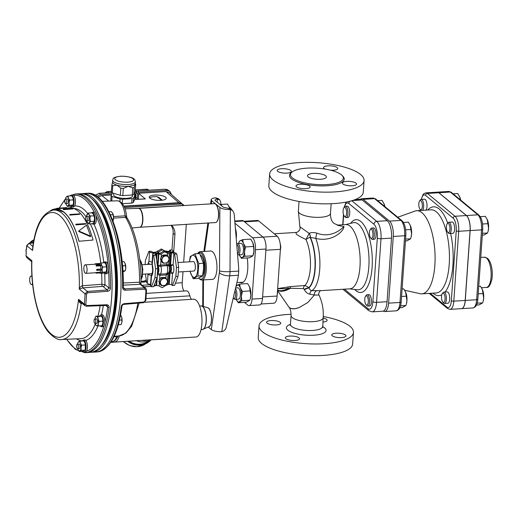 <?xml version="1.0" encoding="UTF-8"?>
<svg xmlns="http://www.w3.org/2000/svg" width="518" height="518" viewBox="0 0 518 518"><rect width="100%" height="100%" fill="white"/><g stroke="black" fill="none" stroke-linecap="round" stroke-linejoin="round"><path stroke-width="0.78" d="M79.047 241.168C75.084 226.975 70.027 217.262 63.889 212.017L59.602 209.46L55.368 208.838L71.005 207.731L74.339 208.631L77.907 210.891C84.052 216.136 89.102 225.854 93.065 240.048L78.989 241.265C75.065 227.162 70.027 217.476 63.876 212.192L55.387 209.026L50.803 210.599M78.989 241.265L93.065 240.048M55.368 208.838L52.823 209.401L50.11 210.852M63.248 209.188L63.325 209.693L73.187 208.903L73.219 208.45L63.248 209.188L73.219 208.45M85.787 223.608L85.748 224.1L75.887 224.89L75.822 224.197L85.787 223.608L75.822 224.197M90.618 236.124L90.579 236.7L78.691 231.507L78.723 230.983L86.506 225.142L90.618 236.124L78.723 230.983M79.714 213.856L79.681 214.31L69.813 215.099L69.742 214.517L79.714 213.856L69.742 214.517M75.887 224.89L75.919 224.398M69.813 215.099L69.846 214.64M63.325 209.693L63.351 209.24M56.52 208.748L56.656 208.359L66.524 207.569L66.498 207.945M56.63 208.735L56.656 208.359M260.981 304.001L273.873 303.205A10.412 3.917 -93.6 0 0 277.13 296.037L280.4 249.326A10.412 3.917 -93.6 0 0 277.188 236.214L258.735 220.966A10.412 3.917 -93.6 0 0 257.394 220.454L243.894 221.296M237.587 254.681A5.679 2.137 -93.6 0 0 238.228 254.895L241.666 254.681A5.679 2.137 -93.6 0 0 243.473 249.838A5.679 2.137 -93.6 0 0 241.686 243.622A5.679 2.137 -93.6 0 0 240.961 243.343L237.522 243.557A5.679 2.137 -93.6 0 0 236.694 244.088M238.228 254.895A5.679 2.137 -93.6 0 0 240.035 250.052A5.679 2.137 -93.6 0 0 238.254 243.836A5.679 2.137 -93.6 0 0 237.522 243.557M236.739 244.625A4.662 1.755 86.4 0 1 238.668 248.905A4.662 1.755 86.4 0 1 237.516 253.852M280.348 250.013A4.662 1.755 -93.6 0 0 280.212 243.907M259.039 325.77L258.223 337.445A47.326 14.582 4 0 0 323.174 355.413A47.326 14.582 4 0 0 352.648 344.049L353.464 332.368A47.326 14.582 -176 0 1 314.789 343.978A47.326 14.582 -176 0 1 262.484 331.792A47.326 14.582 -176 0 1 259.039 325.77A47.326 14.582 -176 0 1 291.103 314.271M323.238 316.511A47.326 14.582 -176 0 1 350.013 326.346A47.326 14.582 -176 0 1 353.464 332.368M355.16 199.592L360.347 199.268A13.818 5.199 86.4 0 1 362.121 199.948L387.244 220.707A13.818 5.199 86.4 0 1 391.511 238.105L387.063 301.709A13.818 5.199 86.4 0 1 382.737 311.221L372.235 311.875A13.818 5.199 -93.6 0 0 376.56 302.363L381.008 238.759A13.818 5.199 -93.6 0 0 376.741 221.361L351.787 200.738M337.082 225.142L345.914 224.592A32.181 12.115 86.4 0 1 350.045 226.172A32.181 12.115 86.4 0 1 360.165 261.389A32.181 12.115 86.4 0 1 349.909 288.837L320.422 290.669L311.881 290.624C310.56 290.462 309.609 289.523 309.045 287.801A29.953 11.273 86.4 0 0 310.386 237.393L309.965 237.166L305.924 239.439A27.448 10.328 86.4 0 1 304.901 285.489L290.19 286.648L277.654 288.584M367.126 294.736L368.9 294.625A5.679 2.137 86.4 0 1 371.387 300.162A5.679 2.137 86.4 0 1 369.606 305.963L367.832 306.073A5.679 2.137 -93.6 0 0 369.645 301.23A5.679 2.137 -93.6 0 0 367.858 295.014A5.679 2.137 -93.6 0 0 367.126 294.736A5.679 2.137 -93.6 0 0 366.291 295.279L365.566 296.257A4.662 1.755 86.4 0 1 366.848 296.037A4.662 1.755 86.4 0 1 368.279 302.085A4.662 1.755 86.4 0 1 366.096 304.765A4.662 1.755 86.4 0 1 364.789 300.576A4.662 1.755 86.4 0 1 365.566 296.257M371.795 228.043L373.569 227.933A5.679 2.137 86.4 0 1 376.049 233.469A5.679 2.137 86.4 0 1 374.268 239.271L372.5 239.381A5.679 2.137 -93.6 0 0 374.307 234.537A5.679 2.137 -93.6 0 0 372.52 228.321A5.679 2.137 -93.6 0 0 371.795 228.043A5.679 2.137 -93.6 0 0 370.959 228.587L370.228 229.558A4.662 1.755 86.4 0 1 371.516 229.344A4.662 1.755 86.4 0 1 372.941 235.386A4.662 1.755 86.4 0 1 370.758 238.066A4.662 1.755 86.4 0 1 369.451 233.877A4.662 1.755 86.4 0 1 370.228 229.558M345.448 206.268L347.222 206.158A5.679 2.137 86.4 0 1 349.708 211.694A5.679 2.137 86.4 0 1 347.928 217.495L346.154 217.605A5.679 2.137 -93.6 0 0 347.96 212.762A5.679 2.137 -93.6 0 0 346.173 206.546A5.679 2.137 -93.6 0 0 345.448 206.268A5.679 2.137 -93.6 0 0 344.612 206.811L343.881 207.789A4.662 1.755 86.4 0 1 345.169 207.569A4.662 1.755 86.4 0 1 346.594 213.617A4.662 1.755 86.4 0 1 344.412 216.291A4.662 1.755 86.4 0 1 343.11 212.102A4.662 1.755 86.4 0 1 343.881 207.789M364.076 180.555L363.26 192.23A47.326 14.582 -176 0 1 324.585 203.839A47.326 14.582 -176 0 1 272.287 191.654A47.326 14.582 -176 0 1 268.836 185.632L269.651 173.951A47.326 14.582 -176 0 1 299.126 162.587A47.326 14.582 -176 0 1 360.632 174.534A47.326 14.582 -176 0 1 364.076 180.555A47.326 14.582 -176 0 1 315.851 191.796A47.326 14.582 -176 0 1 269.651 173.951M306.993 168.143A26.502 8.165 4 0 0 290.488 174.508A26.502 8.165 4 0 0 326.864 184.563A26.502 8.165 4 0 0 343.369 178.205A26.502 8.165 4 0 0 306.993 168.143M308.178 176.897A9.466 2.914 -176 0 1 307.485 175.693A9.466 2.914 -176 0 1 315.222 173.375A9.466 2.914 -176 0 1 325.68 175.809A9.466 2.914 -176 0 1 326.372 177.014A9.466 2.914 -176 0 1 318.635 179.338A9.466 2.914 -176 0 1 308.178 176.897M310.288 237.257A4.733 2.991 -110.2 0 0 309.097 233.327L299.877 226.767L298.362 211.163A16.09 4.96 -176 0 0 320.448 217.275A16.09 4.96 -176 0 0 330.465 213.41C330.406 218.246 331.649 221.613 334.194 223.517L339.037 225.641L343.92 226.554C340.196 230.361 330.277 238.241 316.861 233.145C313.914 232.323 311.376 232.368 309.233 233.268L306.015 239.4M299.877 226.767C301.198 230.607 296.348 232.841 296.147 232.427L296.147 233.994C298.077 235.56 301.334 237.374 305.924 239.439M309.233 233.268A4.733 2.933 -109.3 0 1 310.386 237.393L315.773 238.39C332.09 242.638 344.004 230.937 343.92 226.554L338.021 225.427M316.861 233.145A4.733 0.66 -77.1 0 0 315.773 238.39A32.181 12.115 86.4 0 1 311.881 290.624A3.788 2.512 91.3 0 0 309.874 294.198L314.348 295.014C314.277 292.696 315.138 291.265 316.919 290.708M309.965 237.166A29.714 11.182 86.4 0 1 308.89 287.522L309.045 287.801M308.89 287.522L304.901 285.489A3.788 2.195 91.9 0 0 303.406 288.545L304.306 289.588C305.743 292.204 307.595 293.738 309.874 294.198M288.817 306.986A16.09 7.66 -37 0 0 288.85 307.032A16.09 7.66 -37 0 0 289.458 307.666A16.09 7.66 -37 0 0 299.378 307.452C294.237 309.304 290.708 309.136 288.785 306.947L277.557 290.579M277.551 290.009A16.09 7.699 -38.6 0 0 286.771 289.258L288.371 288.435L287.691 287.101M277.642 288.785L288.293 288.513M286.771 289.258C282.809 290.974 279.733 291.239 277.551 290.067M299.378 307.452L307.847 302.486L314.335 295.059L319.01 295.046C317.625 293.881 320.726 289.627 320.901 290.617M277.538 290.242C280.4 292.081 284.699 291.433 290.436 288.306L303.406 288.545M290.436 288.306L290.19 286.648M288.371 288.435L290.566 288.163M308.806 287.548L304.092 289.219M308.968 287.82L304.306 289.588M286.907 173.116A7.097 2.189 -176 0 1 277.162 170.422A7.097 2.189 -176 0 1 281.585 168.719A7.097 2.189 -176 0 1 291.33 171.413A7.097 2.189 -176 0 1 286.907 173.116M325.291 169.121A7.097 2.189 -176 0 1 324.1 168.441A7.097 2.189 -176 0 1 323.582 167.541A7.097 2.189 -176 0 1 329.383 165.799A7.097 2.189 -176 0 1 337.231 167.625A7.097 2.189 -176 0 1 337.749 168.531A7.097 2.189 -176 0 1 330.633 170.221M346.82 181.384A7.097 2.189 -176 0 1 356.565 184.078A7.097 2.189 -176 0 1 352.143 185.787A7.097 2.189 -176 0 1 342.404 183.087A7.097 2.189 -176 0 1 346.82 181.384M309.628 186.066A7.097 2.189 -176 0 1 310.146 186.966A7.097 2.189 -176 0 1 304.344 188.707A7.097 2.189 -176 0 1 296.503 186.881A7.097 2.189 -176 0 1 295.985 185.975A7.097 2.189 -176 0 1 301.787 184.233A7.097 2.189 -176 0 1 309.628 186.066M276.295 324.935A7.097 2.189 -176 0 1 266.55 322.241A7.097 2.189 -176 0 1 273.782 320.558A7.097 2.189 -176 0 1 280.711 323.232A7.097 2.189 -176 0 1 276.295 324.935M323.148 318.078A7.097 2.189 -176 0 1 327.13 320.344A7.097 2.189 -176 0 1 322.869 322.041M336.208 333.204A7.097 2.189 -176 0 1 345.946 335.897A7.097 2.189 -176 0 1 338.714 337.587A7.097 2.189 -176 0 1 331.785 334.906A7.097 2.189 -176 0 1 336.208 333.204M299.015 337.878A7.097 2.189 -176 0 1 299.534 338.785A7.097 2.189 -176 0 1 292.294 340.468A7.097 2.189 -176 0 1 285.366 337.794A7.097 2.189 -176 0 1 291.168 336.053A7.097 2.189 -176 0 1 299.015 337.878M360.405 199.268A12.186 4.584 86.4 0 1 361.609 198.744A12.186 4.584 86.4 0 1 363.176 199.339L389.517 221.115A12.186 4.584 86.4 0 1 393.279 236.454L388.617 303.153A12.186 4.584 86.4 0 1 384.803 311.545A12.186 4.584 86.4 0 1 383.391 311.065M404.662 290.235L420.104 293.706A41.647 15.676 -93.6 0 0 421.82 293.848A41.647 15.676 -93.6 0 0 435.094 258.333A41.647 15.676 -93.6 0 0 422.002 212.756A41.647 15.676 -93.6 0 0 416.653 210.709A41.647 15.676 -93.6 0 0 414.963 211.066L397.759 217.256M429.241 293.389L447.461 308.45L450.071 309.369L461.454 308.663A11.933 4.494 86.4 0 0 465.183 300.446L470.072 230.575A11.933 4.494 86.4 0 0 466.388 215.546L438.791 192.741L427.408 193.447A11.933 4.494 -93.6 0 0 425.88 192.864L437.257 192.152A11.933 4.494 86.4 0 1 438.791 192.741M437.302 192.152A11.933 4.494 86.4 0 1 437.341 192.146A11.933 4.494 86.4 0 1 438.875 192.735L466.478 215.546A11.933 4.494 86.4 0 1 470.156 230.568L465.274 300.44A11.933 4.494 86.4 0 1 461.538 308.657A11.933 4.494 86.4 0 1 461.493 308.657M443.881 292.107L447.228 291.899A5.679 2.137 86.4 0 1 449.715 297.436A5.679 2.137 86.4 0 1 447.934 303.231L444.586 303.444A5.679 2.137 -93.6 0 0 446.393 298.601A5.679 2.137 -93.6 0 0 444.612 292.385A5.679 2.137 -93.6 0 0 443.881 292.107A5.679 2.137 -93.6 0 0 443.045 292.651L442.32 293.622A4.662 1.755 86.4 0 1 443.602 293.408A4.662 1.755 86.4 0 1 445.027 299.449A4.662 1.755 86.4 0 1 442.845 302.13A4.662 1.755 86.4 0 1 441.543 297.941A4.662 1.755 86.4 0 1 442.32 293.622M448.769 222.235L452.117 222.021A5.679 2.137 86.4 0 1 454.603 227.557A5.679 2.137 86.4 0 1 452.823 233.359L449.469 233.566A5.679 2.137 -93.6 0 0 451.282 228.723A5.679 2.137 -93.6 0 0 449.495 222.513A5.679 2.137 -93.6 0 0 448.769 222.235A5.679 2.137 -93.6 0 0 447.928 222.772L447.202 223.75A4.662 1.755 86.4 0 1 448.491 223.53A4.662 1.755 86.4 0 1 449.915 229.578A4.662 1.755 86.4 0 1 447.733 232.258A4.662 1.755 86.4 0 1 446.425 228.069A4.662 1.755 86.4 0 1 447.202 223.75M422.604 210.34A5.679 2.137 -93.6 0 0 423.646 204.888A5.679 2.137 -93.6 0 0 421.898 199.702A5.679 2.137 -93.6 0 0 421.166 199.424L424.514 199.216A5.679 2.137 86.4 0 1 426.903 203.729A5.679 2.137 86.4 0 1 425.958 210.133M234.945 223.232L252.544 237.775L263.047 237.121A9.466 3.561 86.4 0 1 265.967 249.035L262.509 298.446A9.466 3.561 86.4 0 1 259.55 304.96L249.048 305.614A9.466 3.561 -93.6 0 0 252.007 299.1L262.509 298.446M234.758 220.998L242.314 220.526A9.466 3.561 86.4 0 1 243.531 220.992L263.047 237.121M265.967 249.035L255.465 249.689L252.007 299.1M249.048 305.614A9.466 3.561 -93.6 0 1 247.831 305.147L244.477 302.382M255.465 249.689A9.466 3.561 -93.6 0 0 252.544 237.775M247.157 257.945A19.406 7.304 86.4 0 1 241.634 282.763A19.406 7.304 86.4 0 1 240.002 282.388M152.001 264.18L142.139 264.763M168.862 272.319A3.866 1.457 -93.6 0 0 168.998 272.17A3.866 1.457 -93.6 0 0 168.965 265.721A0.945 0.881 118.4 0 1 168.849 265.002L173.103 264.776L171.244 265.863L170.597 265.145L169.865 265.19L169.613 265.967L167.023 265.54L157.453 266.53M157.433 273.135A3.866 1.457 -93.6 0 0 158.359 270.266A3.866 1.457 -93.6 0 0 157.673 266.42A0.945 0.427 73.9 0 0 157.563 265.702L160.632 265.035L166.913 264.646L168.849 265.002L169.237 259.505M157.343 265.715L158.378 253.975A1.891 0.583 4 0 0 156.935 253.878L156.203 253.924A1.891 0.583 4 0 0 155.024 254.383A1.891 0.583 4 0 0 155.16 254.623L155.873 255.206L157.75 268.635L157.122 277.622L153.671 286.648L151.483 286.784L154.934 277.758L157.122 277.622M152.052 273.31L152.15 273.141A4.733 1.781 -93.6 0 0 152.162 273.122L152.162 273.122C152.771 271.555 152.804 269.321 152.279 266.407A4.261 1.671 166.5 0 1 152.48 265.656A2.363 0.894 86.4 0 1 152.337 263.876A4.261 1.314 -176 0 1 152.027 263.338L152.279 266.407M169.613 265.967L171.244 265.863M160.981 280.406A3.788 3.309 129.6 0 0 160.729 284L159.712 282.161L161.985 278.444L166.032 278.192L167.8 281.662L165.527 285.379L161.487 285.632L160.729 284A3.788 3.309 129.6 0 0 163.636 285.612A3.788 3.309 129.6 0 0 166.79 283.624A3.788 3.309 129.6 0 0 167.042 280.031A3.788 3.309 129.6 0 0 164.135 278.425A3.788 3.309 129.6 0 0 160.981 280.406M159.227 282.265A3.788 3.309 129.6 0 0 159.395 282.776A3.788 3.309 129.6 0 0 159.9 283.586M163.908 277.493A3.788 3.309 129.6 0 0 161.856 277.616M160.651 278.321A3.788 3.309 129.6 0 0 159.615 279.591A3.788 3.309 129.6 0 0 159.22 280.665M162.548 257.951A3.788 3.309 129.6 0 0 162.296 261.545L161.286 259.706L163.558 255.983L167.599 255.737L169.373 259.201L167.1 262.924L163.053 263.17L162.296 261.545A3.788 3.309 129.6 0 0 165.203 263.15A3.788 3.309 129.6 0 0 168.363 261.169A3.788 3.309 129.6 0 0 168.615 257.575A3.788 3.309 129.6 0 0 165.708 255.963A3.788 3.309 129.6 0 0 162.548 257.951M160.794 259.803A3.788 3.309 129.6 0 0 160.962 260.321A3.788 3.309 129.6 0 0 161.474 261.13M165.482 255.031A3.788 3.309 129.6 0 0 163.423 255.16M162.225 255.86A3.788 3.309 129.6 0 0 161.189 257.135A3.788 3.309 129.6 0 0 160.787 258.204M157.763 251.198L157.498 250.977L158.301 250.848M157.051 251.541L157.498 250.977M145.435 274.041L146.659 282.796L147.371 283.385A4.261 1.314 4 0 0 150.557 284.388M171.057 225.317A14.2 12.406 -50.4 0 1 173.141 233.268L171.976 249.929L172.675 250.505A4.261 1.314 -176 0 1 172.986 251.049A4.261 1.314 -176 0 1 170.331 252.072L165.915 251.819L162.166 249.715L157.543 252.823L155.102 253.017A4.261 1.314 -176 0 1 149.566 251.942L148.86 251.359L145.409 260.386L145.118 264.581M148.86 251.359L151.049 251.224L151.755 251.806A1.891 0.583 4 0 0 154.215 252.285L154.947 252.24A1.891 0.583 4 0 0 155.976 251.988L156.177 251.858A3.315 1.023 -176 0 1 157.362 251.483L161.279 248.977L164.938 251.01A3.315 1.023 -176 0 1 166.79 251.198L167.269 251.288A1.891 0.583 4 0 0 168.713 251.385L169.444 251.34A1.891 0.583 4 0 0 170.623 250.88A1.891 0.583 4 0 0 170.487 250.641L169.774 250.058L169.282 251.347M171.963 249.922L169.774 250.058M165.915 251.819L164.938 251.01M162.166 249.715L161.279 248.977M158.333 252.292L157.362 251.483M167.599 255.737L166.66 254.96L162.62 255.212L160.347 258.929L162.121 262.399L163.053 263.17M160.347 258.929L161.286 259.706M162.62 255.212L163.558 255.983M166.032 278.192L165.093 277.415L161.053 277.667L159.913 279.526L158.78 281.391L160.548 284.855L161.487 285.632M158.78 281.391L159.712 282.161M161.053 277.667L161.985 278.444M157.427 273.264L157.77 273.504A4.235 1.593 -93.6 0 0 158.832 270.513A4.235 1.593 -93.6 0 0 158.158 266.265A0.945 0.421 75.2 0 0 158.055 265.566L158.858 254.066L158.378 253.975M169.036 272.112A1.891 1.735 -113.1 0 1 169.263 271.995L168.732 272.52A4.235 1.593 -93.6 0 0 168.771 265.604A0.945 0.881 115.2 0 1 168.667 264.905L169.01 259.984M168.615 272.487L168.046 273.737L166.187 274.954L159.913 275.343L157.349 274.339M168.136 273.161A1.891 1.321 -147.4 0 0 168.046 273.737L167.534 281.054M154.163 285.36L154.733 285.321A1.891 0.583 -176 0 1 156.183 285.418L156.663 285.509L157.44 274.398A1.891 0.395 -57.4 0 0 157.77 273.504L160.295 274.145L166.576 273.75L168.382 272.844M167.981 273.284L168.732 272.52M157.75 268.635L155.562 268.771L153.684 255.342L155.873 255.206M174.605 254.047L176.476 267.476L178.665 267.34L176.793 253.911L174.605 254.047L173.893 253.457A1.891 0.583 4 0 0 171.432 252.978L170.7 253.024A1.891 0.583 4 0 0 169.671 253.276L169.47 253.412A3.315 1.023 -176 0 1 168.292 253.781L164.685 251.793L160.709 254.254A3.315 1.023 -176 0 1 158.858 254.066M174.592 285.347L172.403 285.483L175.848 276.457L178.037 276.321L174.592 285.347M156.663 285.509A3.315 1.023 4 0 0 158.508 285.696L162.173 287.73L166.09 285.224A3.315 1.023 4 0 0 167.269 284.848L167.469 284.719A1.891 0.583 -176 0 1 168.499 284.466L169.231 284.421A1.891 0.583 -176 0 1 171.691 284.9L172.403 285.483M152.48 265.656A7.569 2.849 86.4 0 1 151.774 275.718A2.363 0.894 -93.6 0 0 151.411 277.078A4.261 1.314 -176 0 1 151.101 276.541L150.466 285.658A4.261 1.314 4 0 0 150.777 286.201L151.483 286.784M153.684 255.342L152.972 254.759A4.261 1.314 -176 0 1 152.661 254.215A4.261 1.314 -176 0 1 155.316 253.192L159.777 253.438L163.798 251.062L164.685 251.793M159.732 253.444L160.709 254.254M163.798 251.062L168.292 253.781M167.314 252.972L168.363 252.383L170.545 252.247A4.261 1.314 -176 0 1 176.081 253.321L176.793 253.911M178.665 267.34L178.037 276.321M176.476 267.476L175.848 276.457M155.562 268.771L154.934 277.758M177.998 262.535L193.285 261.584A4.733 1.781 86.4 0 1 195.357 266.2A4.733 1.781 86.4 0 1 193.874 271.031L178.341 272.002M205.16 270.027A13.326 5.018 -93.6 0 0 203.03 256.08A13.326 5.018 -93.6 0 0 197.533 253.671L197.986 253.049A14.187 5.335 -93.6 0 1 200.077 251.696A14.187 5.335 -93.6 0 1 206.274 270.247A14.187 5.335 -93.6 0 1 201.839 280.005A14.187 5.335 -93.6 0 1 199.598 278.924L198.886 278.179A13.326 5.018 -93.6 0 0 205.16 270.027M200.46 255.037A11.124 4.183 86.4 0 1 204.338 269.347A11.124 4.183 86.4 0 1 200.854 277L200.77 277.007M190.093 271.27A11.124 4.183 -93.6 0 0 194.477 277.383A11.124 4.183 -93.6 0 0 197.746 269.755A11.124 4.183 -93.6 0 0 194.528 255.944A11.124 4.183 -93.6 0 0 189.504 261.823M198.77 263.571L194.943 253.833L199.644 253.542L203.47 263.28L198.77 263.571L197.895 276.023L202.596 275.731L197.902 278.431L193.201 278.729L197.895 276.023M203.47 263.28L203.47 269.477L202.596 275.731M194.943 253.833L190.248 256.533L189.459 261.823M189.97 271.277L193.201 278.729M117.774 336.027L116.673 336.551A2.363 0.932 85.3 0 1 116.913 336.098M126.619 218.072C127.26 217.677 126.929 217.45 125.615 217.398L125.596 217.398A2.363 0.945 86.6 0 1 125.116 215.857L126.327 216.265L126.884 217.644C135.969 231.669 141.667 259.039 140.935 284.006L141.142 284.466M123.297 282.996L139.543 282.18L140.935 284.006M123.174 287.095L123.815 288.52L124.683 288.869L144.483 287.891L145.798 288.319L146.588 290.138L145.901 290.365L144.839 289.225L125.233 290.203C123.569 290.106 122.682 289.167 122.578 287.373A79.481 29.915 -93.6 0 0 87.633 193.266C107.077 191.278 124.534 240.203 123.265 287.179L122.578 287.373M145.804 288.319L141.136 284.466L140.138 284.298L123.29 285.14M146.503 290.028L145.869 300.446A1.133 0.421 -174.3 0 1 145.176 300.757A79.034 29.746 -93.6 0 0 145.61 295.623A79.034 29.746 -93.6 0 0 145.901 290.365M145.791 300.265A1.133 0.421 -174.3 0 1 145.869 300.446L143.609 302.674A1.133 0.44 -94.9 0 0 143.946 301.988L145.176 300.757M126.716 217.146L126.716 217.146C125.647 207.109 122.565 201.664 117.463 200.809L102.188 201.327M144.839 289.225A1.133 0.447 87.1 0 0 144.483 287.891L140.138 284.298A1.891 0.745 -92.8 0 1 139.543 282.18A64.854 24.411 -93.6 0 0 125.596 217.398L113.604 218.097M125.026 208.819L138.487 208.365A9.479 3.568 86.4 0 1 142.592 220.759A9.479 3.568 86.4 0 1 139.666 227.279L132.058 227.972M121.225 306.675A1.133 0.473 7.2 0 0 121.924 306.332L121.924 306.332C118.104 334.233 109.958 349.43 97.494 351.916A79.481 29.915 -93.6 0 0 121.225 306.675C121.575 305.005 122.591 304.001 124.288 303.678L143.946 301.988M104.001 341.673A77.616 29.209 -93.6 0 0 115.223 304.5L116.019 304.765A78.561 29.565 -93.6 0 0 117.087 289.497L116.731 289.199A77.616 29.209 -93.6 0 0 92.256 199.132M101.36 345.519A77.616 29.209 -93.6 0 0 115.624 304.791M91.22 352.227A79.442 29.902 -93.6 0 0 91.971 352.221A79.442 29.902 -93.6 0 0 117.094 271.063A79.442 29.902 -93.6 0 0 82.116 193.641A79.442 29.902 -93.6 0 0 81.365 193.732M115.579 304.798A78.561 29.565 -93.6 0 0 116.647 289.523L116.291 289.225A77.616 29.209 -93.6 0 0 95.357 202.622M104.008 341.66A77.616 29.209 -93.6 0 0 115.915 296.995A77.616 29.209 -93.6 0 0 95.364 202.629M117.087 289.497L116.647 289.523M116.731 289.199L116.291 289.225M118.609 323.646L118.324 324.695M122.429 264.653L122.87 265.773L122.714 268.046M122.475 265.119A4.733 1.781 86.4 0 1 122.708 268M110.211 214.4L110.457 214.925M118.402 324.708L121.076 324.54L121.911 322.235L121.756 317.515L120.765 315.106L120.118 314.938M119.49 320.124L121.957 319.969M122.908 270.94L125.181 270.797L125.44 269.988A4.733 1.781 86.4 0 1 125.388 270.137M122.967 271.937L125.181 270.797L125.751 268.182L125.019 263.28A4.733 1.781 86.4 0 1 125.019 263.28A4.733 1.781 86.4 0 1 125.136 263.558L123.951 261.551L122.131 261.661M122.87 265.773L125.544 265.611M112.84 221.27L113.604 217.307L112.574 213.099L111.24 211.635L108.929 211.778M112.853 213.623L112.827 213.571A4.733 1.781 86.4 0 1 112.853 213.623A4.733 1.781 86.4 0 1 113.604 217.307A4.733 1.781 86.4 0 1 113.267 220.338L112.646 220.098M110.451 214.776L113.125 214.614M112.827 213.571L112.574 213.099M115.501 289.51L115.598 289.588A78.561 29.565 86.4 0 1 114.53 304.862L114.459 304.862M121.277 316.135A4.733 1.781 86.4 0 1 121.316 316.22A4.733 1.781 86.4 0 1 121.756 317.515A4.733 1.781 86.4 0 1 121.911 322.235A4.733 1.781 86.4 0 1 121.736 322.934A4.733 1.781 86.4 0 1 121.724 322.96M125.136 263.558A4.733 1.781 86.4 0 1 125.751 268.182A4.733 1.781 86.4 0 1 125.44 269.988M77.111 193.887L80.614 193.738A79.442 29.902 86.4 0 1 115.171 271.186A79.442 29.902 86.4 0 1 90.469 352.318L86.972 352.596A79.513 29.921 -93.6 0 0 111.635 297.889A79.513 29.921 -93.6 0 0 77.111 193.887A79.513 29.921 -93.6 0 0 76.683 193.913L75.091 194.043A79.481 29.915 86.4 0 1 110.463 288.125L109 287.976A78.341 29.487 -93.6 0 0 108.508 269.742A5.918 2.227 86.4 0 1 106.663 273.718L105.264 273.802A5.918 2.227 86.4 0 1 104.507 273.51A5.918 2.227 86.4 0 1 104.124 273.109M106.177 305.406A1.133 0.414 -92.2 0 0 106.313 305.465L86.448 306.229A1.133 0.414 -92.2 0 1 86.312 306.177L85.004 305.756L84.343 304.085A77.901 29.319 -93.6 0 0 85.062 293.848L87.341 291.446L107.258 289.97L109 287.976L104.927 284.615A1.891 1.651 129.6 0 1 103.082 286.519L102.473 286.402A1.891 0.68 85.7 0 1 101.878 284.291L104.927 284.615A67.586 25.434 86.4 0 0 104.694 273.646M110.463 288.125C110.276 289.931 109.324 290.986 107.614 291.297L87.697 292.78L86.525 294.056A79.034 29.746 86.4 0 1 86.234 299.313A79.034 29.746 86.4 0 1 85.8 304.448L86.804 305.542L106.669 304.772C108.353 304.888 109.162 305.769 109.11 307.433A79.481 29.915 86.4 0 1 84.958 352.693L86.551 352.622A79.513 29.921 -93.6 0 0 86.972 352.596M102.473 286.402L82.997 287.853L79.267 289.057L85.062 293.848L86.525 294.056M82.271 303.496L81.158 303.542C79.487 302.803 78.619 301.385 78.555 299.3L84.343 304.085A1.133 0.421 5.7 0 0 85.8 304.448M99.657 315.999A5.918 2.227 86.4 0 1 99.903 315.572A5.918 2.227 86.4 0 1 100.829 314.938L102.227 314.847A5.918 2.227 86.4 0 1 104.817 322.487A78.341 29.487 -93.6 0 0 107.666 307.012A1.133 0.473 7.2 0 0 109.11 307.433M105.821 305.484L107.666 307.012L107.356 305.873L106.313 305.465A1.133 0.414 -92.2 0 0 106.669 304.772M26.431 249.857A1.133 0.35 -176 0 1 26.353 249.715L26.716 245.513A1.133 0.421 5.7 0 0 26.8 245.694A77.901 29.319 -93.6 0 0 26.431 249.857L25.991 249.773A79.034 29.746 -93.6 0 0 25.9 251.036L26.308 251.657A77.901 29.319 -93.6 0 0 26.081 255.931L26.787 257.64L25.997 255.821L31.876 260.722L31.656 261.953C31.313 279.215 33.346 295.26 37.749 310.081C40.611 319.425 44.14 326.741 48.349 332.032C54.034 337.93 58.443 340.423 61.571 339.497L80.925 338.662A65.223 24.547 -93.6 0 0 95.338 323.873M26.088 255.717L26.224 251.515M28.814 243.389A1.133 0.44 85.1 0 1 28.976 243.285A1.133 0.44 85.1 0 1 29.131 243.337L26.8 245.694L32.589 250.479L32.764 247.241M26.787 257.64L31.449 261.493L31.876 260.722A62.49 23.517 -93.6 0 0 51.424 334.194A62.49 23.517 -93.6 0 0 78.555 299.3L80.342 301.903L85.004 305.756L86.448 306.229A1.133 0.414 -92.2 0 0 86.804 305.542M72.902 206.818L73.465 207.025L74.78 205.983A67.586 25.434 86.4 0 1 87.788 213.578M93.998 224.177A6.151 2.318 -93.6 0 1 93.862 224.1L93.998 224.177A67.586 25.434 86.4 0 1 103.755 262.438M72.947 206.818A6.151 2.318 -93.6 0 0 73.543 207.019M87.697 292.78A1.133 0.408 85.8 0 0 87.341 291.446L82.997 287.853A1.891 0.68 85.7 0 1 82.401 285.735L101.878 284.291A65.223 24.547 -93.6 0 0 101.625 273.264M79.267 289.057C79.584 287.561 80.633 286.454 82.401 285.735A64.854 24.411 86.4 0 0 53.522 210.036C42.34 212.568 35.36 225.434 32.589 248.64L32.589 250.479A62.49 23.517 -93.6 0 1 59.719 215.585A62.49 23.517 -93.6 0 1 79.267 289.057M61.571 339.497A64.854 24.411 86.4 0 0 81.158 303.542A1.891 0.699 87.8 0 1 81.391 302.771M84.758 339.834A6.151 2.318 -93.6 0 0 84.188 340.099M97.999 325.951A67.586 25.434 86.4 0 1 85.871 340.397L84.68 339.834L84.091 340.106M85.723 219.658A2.26 0.848 86.4 0 1 86.286 216.382A2.26 0.848 86.4 0 1 87.134 217.612A2.26 0.848 86.4 0 1 86.564 220.888A2.26 0.848 86.4 0 1 85.723 219.658M65.365 203.496A2.26 0.848 86.4 0 1 64.653 201.023A2.26 0.848 86.4 0 1 65.372 199.1A2.26 0.848 86.4 0 1 65.663 199.21A2.26 0.848 86.4 0 1 66.375 201.683A2.26 0.848 86.4 0 1 65.656 203.606A2.26 0.848 86.4 0 1 65.365 203.496M94.399 319.224A2.26 0.848 86.4 0 1 94.755 318.978A2.26 0.848 86.4 0 1 95.688 320.681A2.26 0.848 86.4 0 1 95.383 323.245A2.26 0.848 86.4 0 1 95.034 323.485A2.26 0.848 86.4 0 1 94.095 321.782A2.26 0.848 86.4 0 1 94.399 319.224M77.642 344.302A2.26 0.848 86.4 0 1 78.347 346.775A2.26 0.848 86.4 0 1 77.629 348.698A2.26 0.848 86.4 0 1 77.337 348.588A2.26 0.848 86.4 0 1 76.632 346.121A2.26 0.848 86.4 0 1 77.35 344.192A2.26 0.848 86.4 0 1 77.642 344.302M82.116 193.641L85.612 193.363A79.513 29.921 86.4 0 1 86.033 193.337A79.513 29.921 86.4 0 1 120.564 297.338A79.513 29.921 86.4 0 1 95.901 352.046A79.513 29.921 86.4 0 1 95.48 352.072L91.971 352.221M208.23 327.072L211.312 329.616C213.435 331.041 216.751 331.74 221.251 331.708L221.814 331.649C224.048 331.099 225.498 329.746 226.159 327.596L237.179 281.455A97.119 78.995 141.8 0 0 238.435 275.246L229.707 275.79L221.814 331.649M230.355 209.544L229.998 271.633L238.727 271.089A97.119 88.546 -67.9 0 0 238.384 264.238L234.136 213.546L232.569 210.438L229.798 209.537L228.347 208.34L231.132 209.253L232.569 210.438M220.772 204.694L220.862 202.577L219.684 199.793L217.061 199.016L215.617 197.818L218.246 198.601L219.684 199.793M215.617 197.818C212.904 198.103 211.428 198.718 211.176 199.663L211.771 200.764L219.859 207.446C221.982 208.871 225.291 209.563 229.798 209.537M228.347 208.34L223.355 207.226L215.274 200.55L214.957 199.967L217.061 199.016M238.727 271.089L238.435 275.246M210.237 251.062A14.232 5.355 86.4 0 1 210.664 250.99A14.232 5.355 86.4 0 1 216.88 269.6A14.232 5.355 86.4 0 1 212.425 279.396A14.232 5.355 86.4 0 1 211.998 279.377M210.392 325.032A9.518 3.581 -93.6 0 0 209.414 309.311M215.689 204.241A9.233 3.477 86.4 0 1 215.799 204.332A9.233 3.477 86.4 0 1 215.812 204.338A9.233 3.477 86.4 0 1 218.654 212.872A9.233 3.477 86.4 0 1 216.893 221.691A9.233 3.477 86.4 0 1 216.783 221.808M139.821 227.26A9.466 3.561 -93.6 0 0 139.886 227.253A9.466 3.561 -93.6 0 0 142.903 219.185A9.466 3.561 -93.6 0 0 139.931 208.825A9.466 3.561 -93.6 0 0 138.714 208.359A9.466 3.561 -93.6 0 0 138.649 208.365M139.886 227.253L215.514 222.552A9.466 3.561 -93.6 0 0 216.673 221.931A9.466 3.561 -93.6 0 0 218.479 212.885A9.466 3.561 -93.6 0 0 215.566 204.137A9.466 3.561 -93.6 0 0 215.553 204.124A9.466 3.561 -93.6 0 0 214.335 203.658L138.714 208.359M30.543 243.149A9.466 8.269 -50.4 0 1 33.825 240.54M32.09 243.013A8.282 7.239 -50.4 0 1 33.579 241.887M29.591 243.227A9.466 8.269 -50.4 0 1 33.974 239.789M221.594 205.769L221.471 204.435L227.57 204.06L229.869 208.547M229.273 206.805L229.468 207.265A7.569 2.849 -93.6 0 0 229.286 206.824A7.569 2.849 -93.6 0 0 229.28 206.811L229.273 206.805M221.471 204.435L220.448 204.824M229.895 208.56A7.569 2.849 -93.6 0 0 229.468 207.265M31.948 276.735A4.261 1.606 -93.6 0 0 31.015 276.075A4.261 1.606 -93.6 0 0 29.759 278.308A10.056 10.056 0 0 0 30.018 282.517A4.261 1.606 -93.6 0 0 30.996 284.369A4.261 1.606 -93.6 0 0 31.54 284.576A4.261 1.606 -93.6 0 0 32.517 283.488M95.461 272.746A4.261 1.606 86.4 0 0 95.83 272.533L96.652 272.947A4.733 1.781 86.4 0 1 96.277 273.161L95.461 272.746L85.729 273.355A4.261 1.606 -93.6 0 0 87.089 269.723A4.261 1.606 -93.6 0 0 85.748 265.067A4.261 1.606 -93.6 0 0 85.205 264.853A4.261 1.606 -93.6 0 0 83.948 267.087A10.056 10.056 0 0 0 84.207 271.296A4.261 1.606 -93.6 0 0 85.729 273.355M97.578 270.409L96.646 270.312A4.261 1.606 86.4 0 0 96.711 269.328L97.649 269.425A4.733 1.781 86.4 0 1 97.578 270.409L101.696 270.156A4.733 1.781 -93.6 0 0 101.768 269.172L100.829 269.069A4.261 1.606 -93.6 0 0 100.395 265.818L101.269 265.456A4.733 1.781 -93.6 0 0 100.965 264.679L96.853 264.938A4.733 1.781 86.4 0 1 97.157 265.708L96.283 266.077L100.395 265.818M96.283 266.077A4.261 1.606 86.4 0 0 95.979 265.3L96.853 264.938M95.053 263.973A4.733 1.781 86.4 0 1 95.15 263.895A4.733 1.781 86.4 0 1 95.429 263.759L99.54 263.5M95.83 272.533L99.942 272.274A4.261 1.606 -93.6 0 0 100.738 270.215M96.652 272.947L100.764 272.695L99.942 272.274M96.277 273.161L100.395 272.908A4.733 1.781 -93.6 0 0 100.764 272.695M96.711 269.328L100.829 269.069M97.649 269.425L101.768 269.172M97.157 265.708L101.269 265.456M100.207 273.031L100.026 272.928A4.966 1.871 -93.6 0 0 100.207 273.031A4.966 1.871 -93.6 0 0 102.221 269.477A4.966 1.871 -93.6 0 0 100.673 263.468A4.966 1.871 -93.6 0 0 99.611 263.39L99.443 263.507M99.929 264.743A4.261 1.606 -93.6 0 0 99.495 264.212A4.261 1.606 -93.6 0 0 98.944 263.999A4.261 1.606 -93.6 0 0 98.847 264.018M95.034 323.485L96.782 323.374A2.26 0.848 -93.6 0 0 97.138 323.135A2.26 0.848 -93.6 0 0 97.442 320.571A2.26 0.848 -93.6 0 0 96.503 318.868L94.755 318.978M99.106 321.393L102.875 321.16L102.829 323.42L101.994 325.731L98.226 325.964L98.278 323.705L99.106 321.393L98.122 318.984L97.915 316.524L95.843 316.233L95.195 317.812M95.642 324.644L96.154 325.673L98.226 325.964M95.843 316.233L101.683 316.291L102.674 318.7L102.875 321.16M97.915 316.524L101.683 316.291M94.943 318.965A4.733 1.781 86.4 0 1 95.014 318.544A4.733 1.781 86.4 0 1 95.182 317.845A4.733 1.781 86.4 0 1 96.49 316.407A4.733 1.781 86.4 0 1 98.122 318.984A4.733 1.781 86.4 0 1 98.278 323.705A4.733 1.781 86.4 0 1 96.801 325.841A4.733 1.781 86.4 0 1 95.603 324.559A4.733 1.781 86.4 0 1 95.221 323.472M102.201 317.32A4.733 1.781 86.4 0 1 102.24 317.404A4.733 1.781 86.4 0 1 102.674 318.7A4.733 1.781 86.4 0 1 102.829 323.42A4.733 1.781 86.4 0 1 102.655 324.119A4.733 1.781 86.4 0 1 102.648 324.145M86.564 220.888L88.319 220.778A2.26 0.848 -93.6 0 0 88.882 217.502A2.26 0.848 -93.6 0 0 88.034 216.271L86.286 216.382M87.147 221.989L88.746 223.951L90.456 221.477L89.97 218.777L90.274 216.032L88.941 214.569L88.39 213.053L92.159 212.82L93.771 214.808A4.733 1.781 86.4 0 1 94.522 218.499L94.185 221.523A4.733 1.781 86.4 0 1 94.147 221.639M90.274 216.032L94.043 215.799L94.522 218.499A4.733 1.781 86.4 0 1 94.185 221.523M93.493 214.284L94.043 215.799M90.456 221.477L94.224 221.244L93.758 222.455L92.515 223.718L88.746 223.951M88.39 213.053L86.681 215.527M86.474 216.369A4.733 1.781 86.4 0 1 86.72 215.248L86.759 215.125M86.72 215.248A4.733 1.781 86.4 0 1 87.147 214.316A4.733 1.781 86.4 0 1 88.941 214.569A4.733 1.781 86.4 0 1 89.97 218.777A4.733 1.781 86.4 0 1 89.206 222.74A4.733 1.781 86.4 0 1 87.412 222.487A4.733 1.781 86.4 0 1 87.134 221.963A4.733 1.781 86.4 0 1 86.752 220.875M101.25 264.199L101.101 262.969L100.337 263.267M101.101 262.969L104.869 262.736L106.054 264.743L106.462 266.796L106.669 269.366L106.099 271.982L105.51 272.52L104.144 273.109L100.375 273.342L102.331 272.215L102.111 270.603M102.24 268.725L102.693 267.029L101.852 265.766M102.693 267.029L106.462 266.796M106.054 264.743A4.733 1.781 86.4 0 0 105.937 264.465A4.733 1.781 86.4 0 1 105.937 264.465L106.054 264.743A4.733 1.781 86.4 0 1 106.669 269.366A4.733 1.781 86.4 0 1 106.358 271.179A4.733 1.781 86.4 0 1 106.307 271.328M102.331 272.215L106.099 271.982L106.358 271.179M100.097 272.967L100.375 273.342M65.656 203.606L67.405 203.496A2.26 0.848 -93.6 0 0 68.123 201.573A2.26 0.848 -93.6 0 0 67.411 199.1A2.26 0.848 -93.6 0 0 67.126 198.99L65.372 199.1M65.559 199.087A4.733 1.781 86.4 0 1 65.805 197.967A4.733 1.781 86.4 0 1 66.647 196.62A4.733 1.781 86.4 0 1 68.421 198.09A4.733 1.781 86.4 0 1 69.036 202.713A4.733 1.781 86.4 0 1 67.877 205.866A4.733 1.781 86.4 0 1 66.22 204.675A4.733 1.781 86.4 0 1 66.103 204.403L67.295 206.404L69.25 205.277L69.036 202.713L69.613 200.09L68.421 198.09L68.02 196.031L66.647 196.62L65.851 197.818M68.02 196.031L71.788 195.798L72.973 197.805L73.588 202.428L73.019 205.044L72.429 205.581L71.063 206.17L67.295 206.404M69.613 200.09L73.381 199.857M72.973 197.805A4.733 1.781 86.4 0 0 72.857 197.526L72.85 197.513A4.733 1.781 86.4 0 1 72.857 197.526L72.973 197.805A4.733 1.781 86.4 0 1 73.588 202.428A4.733 1.781 86.4 0 1 73.278 204.241A4.733 1.781 86.4 0 1 73.226 204.39M69.25 205.277L73.019 205.044L73.278 204.241M66.103 204.403A4.733 1.781 86.4 0 1 65.844 203.593M77.629 348.698L79.377 348.595A2.26 0.848 -93.6 0 0 80.089 346.283A2.26 0.848 -93.6 0 0 79.099 344.081L77.35 344.192M81.222 350.375L84.991 350.136L83.035 351.262L79.267 351.502L81.222 350.375L81.015 347.805L81.585 345.189L80.4 343.181L79.992 341.129L78.626 341.712L77.829 342.91M77.538 344.179A4.733 1.781 86.4 0 1 77.778 343.058A4.733 1.781 86.4 0 1 78.626 341.712A4.733 1.781 86.4 0 1 80.4 343.181A4.733 1.781 86.4 0 1 81.015 347.805A4.733 1.781 86.4 0 1 79.856 350.958A4.733 1.781 86.4 0 1 78.199 349.773L78.199 349.773A4.733 1.781 86.4 0 1 78.082 349.495L79.267 351.502M79.992 341.129L83.761 340.889L84.952 342.897L85.353 344.949L85.25 349.333A4.733 1.781 86.4 0 1 85.205 349.482M81.585 345.189L85.353 344.949M84.952 342.897A4.733 1.781 86.4 0 0 84.835 342.618L84.829 342.612A4.733 1.781 86.4 0 1 84.835 342.618L84.952 342.897A4.733 1.781 86.4 0 1 85.567 347.52A4.733 1.781 86.4 0 1 85.25 349.333M78.082 349.495A4.733 1.781 86.4 0 1 77.817 348.692M229.636 207.718L229.752 207.692A4.494 1.69 86.4 0 1 231.358 209.44M82.381 340.98A5.918 2.227 86.4 0 1 83.424 340.151L84.822 340.061A5.918 2.227 86.4 0 1 85.587 340.352A5.918 2.227 86.4 0 1 87.387 345.461A5.918 2.227 86.4 0 1 86.512 351.185A5.918 2.227 86.4 0 1 85.561 351.871L84.156 351.962A5.918 2.227 86.4 0 1 83.398 351.67A5.918 2.227 86.4 0 1 83.022 351.269M83.424 340.151A5.918 2.227 86.4 0 1 84.181 340.443A5.918 2.227 86.4 0 1 86.04 346.911A5.918 2.227 86.4 0 1 84.156 351.962M104.817 322.487A5.918 2.227 86.4 0 1 103.853 326.068A5.918 2.227 86.4 0 1 102.965 326.657L101.56 326.741A5.918 2.227 86.4 0 1 100.272 325.835M91.524 212.859A5.918 2.227 86.4 0 1 92.359 212.341L93.764 212.25A5.918 2.227 86.4 0 1 94.483 212.509A5.918 2.227 86.4 0 1 95.998 215.579A5.918 2.227 86.4 0 1 94.496 224.061L93.098 224.145A5.918 2.227 86.4 0 1 92.198 223.737M92.359 212.341A5.918 2.227 86.4 0 1 94.574 215.566A5.918 2.227 86.4 0 1 93.098 224.145M100.829 314.938A5.918 2.227 86.4 0 1 103.283 319.399A5.918 2.227 86.4 0 1 102.486 326.107A5.918 2.227 86.4 0 1 101.56 326.741M70.403 195.882A5.918 2.227 86.4 0 1 71.452 195.053L72.85 194.969A5.918 2.227 86.4 0 1 73.647 195.292A5.918 2.227 86.4 0 1 75.466 201.787A5.918 2.227 86.4 0 1 73.582 206.779L72.183 206.863A5.918 2.227 86.4 0 1 71.426 206.572A5.918 2.227 86.4 0 1 71.044 206.17M103.49 262.82A5.918 2.227 86.4 0 1 104.532 261.991L105.931 261.907A5.918 2.227 86.4 0 1 108.12 265.041A5.918 2.227 86.4 0 1 108.508 269.742M104.532 261.991A5.918 2.227 86.4 0 1 105.29 262.283A5.918 2.227 86.4 0 1 107.148 268.758A5.918 2.227 86.4 0 1 105.264 273.802M71.452 195.053A5.918 2.227 86.4 0 1 72.209 195.344A5.918 2.227 86.4 0 1 74.068 201.819A5.918 2.227 86.4 0 1 72.183 206.863M143.991 286.823L150.997 286.383M153.84 286.208L156.313 285.444M150.524 284.758L142.126 285.282M173.672 252.434L174.916 234.732A14.2 12.406 129.6 0 0 171.575 225.285M181.837 203.975L183.793 205.555M184.207 291.012A6.624 2.493 86.4 0 1 182.232 282.731L183.003 271.71M183.67 262.186L186.312 224.372M191.705 299.333A6.624 2.493 86.4 0 1 189.86 295.849A8.994 3.386 -93.6 0 0 186.48 290.87L146.426 293.363M112.697 341.556A18.933 7.122 -93.6 0 0 114.549 342.068L195.946 337.004A18.933 7.122 -93.6 0 0 201.884 317.67A18.933 7.122 -93.6 0 0 193.596 299.216L144.775 302.253M114.549 342.068A18.933 7.122 -93.6 0 0 119.328 335.897M140.98 281.093A7.161 6.261 129.6 0 0 146.27 280.011M122.481 203.678L131.702 203.108A12.458 3.84 4 0 0 133.236 202.596L134.641 199.559L134.958 195.066L133.553 198.103L133.236 202.596M133.553 198.103A12.458 3.84 -176 0 1 132.019 198.614L122.559 199.203L122.267 203.399M131.702 203.108L132.019 198.614M122.559 199.203A12.458 3.84 -176 0 1 120.085 198.938L112.037 196.49L111.791 201.003M119.917 201.385L120.085 198.938M112.037 196.49A12.458 3.84 -176 0 1 111.098 195.713L110.787 200.207A12.458 3.84 4 0 0 111.726 200.984M133.916 194.256L134.02 194.289A12.458 3.84 -176 0 1 134.958 195.066M111.856 184.945L111.351 192.12A12.458 3.84 4 0 0 112.289 192.897L120.338 195.344A12.458 3.84 4 0 0 122.811 195.61L132.265 195.021A12.458 3.84 4 0 0 133.799 194.509L135.211 191.472L135.71 184.291L135.133 184.007L134.304 187.328A12.458 3.84 -176 0 1 132.77 187.846L128.166 186.331L123.31 188.429A12.458 3.84 -176 0 1 120.843 188.17L116.938 185.14L112.788 185.716A12.458 3.84 -176 0 1 111.856 184.945L112.684 181.617M132.265 195.021L132.77 187.846M134.304 187.328L133.799 194.509M120.338 195.344L120.843 188.17M123.31 188.429L122.811 195.61M112.788 185.716L112.289 192.897M135.71 184.291L135.133 184.007A11.357 3.497 4 0 0 135.237 183.605L135.366 181.812C134.816 179.254 134.712 176.968 121.6 176.146C115.773 176.709 112.892 177.739 112.963 179.228L112.704 180.225A11.357 3.497 4 0 0 123.129 184.453A11.357 3.497 4 0 0 135.256 182.213A11.357 3.497 4 0 0 135.366 181.812M111.098 195.713L112.393 192.929M113.688 193.324L113.584 194.729A9.466 2.914 4 0 0 122.274 198.258A9.466 2.914 4 0 0 132.381 196.387A9.466 2.914 4 0 0 132.472 196.05L132.55 194.943M112.704 180.225L112.581 182.019A11.357 3.497 4 0 0 116.938 185.14A11.357 3.497 4 0 0 128.166 186.331A11.357 3.497 4 0 0 135.133 184.007M184.227 205.529L182.394 204.39M182.699 204.39L178.878 203.011L124.08 206.417M181.844 203.814L183.514 204.934M171.581 194.6L169.787 191.297L166.718 190.417L165.151 189.251L137.471 190.974L138.973 192.146L166.718 190.417M138.973 192.146A1.418 1.243 129.6 0 0 137.561 193.57L136.13 192.333L135.787 197.274L137.218 198.511L137.561 193.57M137.076 199.359A4.261 3.723 129.6 0 0 137.218 198.511M111.83 192.566L99.288 193.35L100.719 194.522L111.979 193.823M100.719 194.522L96.898 196.328M147.598 189.361A0.758 0.35 -69.5 0 0 147.559 189.335L148.219 189.698L146.445 189.193L135.321 189.886M111.402 191.375L107.602 191.608L105.096 192.949M169.787 191.297L167.314 189.607L164.97 189.264M99.1 193.363L95.312 195.312M149.592 197.96A8.489 2.616 -176 0 1 157.116 196.659L159.065 197.539M182.75 204.422L169.341 192.657L165.974 191.582M182.148 203.781L178.827 202.7L166.019 191.576L138.837 193.272M108.806 201.101L101.787 195.571L111.448 194.969L101.761 195.558L98.096 197.248M123.938 206.112L178.827 202.7M165.605 197.216A8.521 2.622 -176 0 1 166.22 198.316A8.521 2.622 -176 0 1 159.24 200.388A8.521 2.622 -176 0 1 149.851 198.193A8.521 2.622 -176 0 1 149.229 197.125A8.521 2.622 -176 0 1 156.164 195.021A8.521 2.622 -176 0 1 165.605 197.216M140.974 281.727A7.336 6.41 129.6 0 0 146.452 281.332M140.974 281.546A7.2 6.294 129.6 0 0 146.419 281.093M129.131 341.207A18.46 16.809 60 0 0 139.808 344.211A18.46 16.809 60 0 0 146.711 342.171L150.608 339.925A18.46 16.809 60 0 0 150.712 339.866M136.435 340.753A18.46 16.809 60 0 0 143.7 341.971A18.46 16.809 60 0 0 150.608 339.925M460.534 199.967L459.647 196.633A8.521 3.205 86.4 0 1 459.654 196.652A8.521 3.205 86.4 0 1 459.861 197.151A8.521 3.205 86.4 0 1 460.67 200.077M453.114 193.829L457.724 193.544L459.861 197.151M420.888 200.725A4.662 1.755 86.4 0 1 422.312 206.766A4.662 1.755 86.4 0 1 420.13 209.447A4.662 1.755 86.4 0 1 418.829 205.257A4.662 1.755 86.4 0 1 419.606 200.939A4.662 1.755 86.4 0 1 420.888 200.725M421.166 199.424A5.679 2.137 -93.6 0 0 420.331 199.967L419.606 200.939M420.13 209.447L420.972 210.321A5.679 2.137 -93.6 0 0 421.089 210.438M487.464 219.962A8.521 3.205 86.4 0 1 488.571 228.283A8.521 3.205 86.4 0 1 488.008 231.546L488.571 228.283L487.257 219.464A8.521 3.205 86.4 0 1 487.257 219.464A8.521 3.205 86.4 0 1 487.464 219.962L485.327 216.356L480.231 216.673M482.556 224.009L488.196 223.659M482.446 233.314L487.542 232.996L487.794 232.239M482.316 235.133L484.019 235.023L487.542 232.996M447.733 232.258L448.575 233.132A5.679 2.137 -93.6 0 0 448.743 233.288A5.679 2.137 -93.6 0 0 449.469 233.566M482.575 289.84A8.521 3.205 86.4 0 1 483.682 298.161A8.521 3.205 86.4 0 1 483.119 301.424L483.682 298.161L482.368 289.335A8.521 3.205 86.4 0 1 482.368 289.335A8.521 3.205 86.4 0 1 482.575 289.84L480.439 286.227L478.736 286.331M478.211 293.848L483.307 293.538M477.182 303.211L482.653 302.868L482.905 302.111M476.495 305.063L479.137 304.901L482.653 302.868M442.845 302.13L443.686 303.004A5.679 2.137 -93.6 0 0 443.855 303.166A5.679 2.137 -93.6 0 0 444.586 303.444M384.783 206.533L383.922 203.483A8.521 3.205 86.4 0 1 383.935 203.503A8.521 3.205 86.4 0 1 384.142 204.001A8.521 3.205 86.4 0 1 384.893 206.624M377.68 200.66L382.006 200.388L384.142 204.001M344.412 216.291L345.253 217.171A5.679 2.137 -93.6 0 0 345.422 217.327A5.679 2.137 -93.6 0 0 346.154 217.605M410.489 225.77A8.521 3.205 86.4 0 1 411.596 234.097A8.521 3.205 86.4 0 1 411.033 237.361L411.596 234.097L410.282 225.272A8.521 3.205 86.4 0 1 410.282 225.272A8.521 3.205 86.4 0 1 410.489 225.77L408.352 222.164L403.425 222.468M405.678 229.817L411.221 229.468M405.568 239.115L410.567 238.804L410.819 238.047M405.445 240.935L407.044 240.838L410.567 238.804M370.758 238.066L371.6 238.94A5.679 2.137 -93.6 0 0 371.769 239.102A5.679 2.137 -93.6 0 0 372.5 239.381M405.827 292.469A8.521 3.205 86.4 0 1 406.934 300.79A8.521 3.205 86.4 0 1 406.365 304.053L406.934 300.79L405.613 291.971A8.521 3.205 86.4 0 1 405.613 291.971A8.521 3.205 86.4 0 1 405.827 292.469L403.69 288.863L402.085 288.96M401.56 296.477L406.559 296.166M400.563 305.834L405.905 305.503L406.151 304.746M399.909 307.686L402.382 307.53L405.905 305.503M366.096 304.765L366.938 305.639A5.679 2.137 -93.6 0 0 367.107 305.795A5.679 2.137 -93.6 0 0 367.832 306.073M235.677 231.941L236.014 231.922L235.289 228.224M236.195 238.138L236.014 231.922M235.386 228.49A8.521 3.205 86.4 0 1 236.396 236.545A8.521 3.205 86.4 0 1 236.202 238.196M245.532 246.937L244.502 251.651A8.521 3.205 -93.6 0 0 243.395 243.331L245.532 246.937L253.58 246.439L252.629 242.223A8.521 3.205 86.4 0 1 252.642 242.243A8.521 3.205 86.4 0 1 252.849 242.741L250.712 239.128L242.67 239.633L243.395 243.331A8.521 3.205 -93.6 0 0 240.203 240.689L242.67 239.633M244.884 256.274L242.418 257.329A8.521 3.205 -93.6 0 0 244.502 251.651L244.884 256.274L252.926 255.775L253.956 251.062L253.58 246.439M239.277 254.824A8.521 3.205 -93.6 0 0 239.433 255.193A8.521 3.205 -93.6 0 0 242.418 257.329L241.362 258.301L249.411 257.802L252.926 255.775M238.681 243.11L239.148 241.66L240.203 240.689A8.521 3.205 -93.6 0 0 238.681 243.11A8.521 3.205 -93.6 0 0 238.571 243.492M241.362 258.301L239.225 254.694M252.849 242.741A8.521 3.205 86.4 0 1 253.956 251.062A8.521 3.205 86.4 0 1 253.393 254.325L253.179 255.011M249.527 286.694A8.521 3.205 86.4 0 1 249.534 286.707A8.521 3.205 86.4 0 1 249.741 287.205A8.521 3.205 86.4 0 1 250.848 295.525A8.521 3.205 86.4 0 1 250.285 298.789L250.848 295.525L249.534 286.707M236.04 286.124L239.556 284.097L240.287 287.794L242.424 291.401L250.472 290.902M249.741 287.205L247.604 283.592L239.556 284.097M242.424 291.401L241.394 296.115L241.77 300.738L249.818 300.239L250.071 299.475M241.77 300.738L238.254 302.765L246.296 302.266L249.818 300.239M238.254 302.765L236.117 299.158M236.169 299.294A8.521 3.205 -93.6 0 0 236.325 299.657L236.331 299.669A8.521 3.205 -93.6 0 0 239.31 301.793A8.521 3.205 -93.6 0 0 241.394 296.115A8.521 3.205 -93.6 0 0 240.287 287.794A8.521 3.205 -93.6 0 0 237.095 285.153A8.521 3.205 -93.6 0 0 235.962 286.564M234.978 290.669A4.662 1.755 86.4 0 1 235.431 296.309A4.662 1.755 86.4 0 1 233.514 298.174A4.662 1.755 86.4 0 1 233.378 298.044L234.22 298.925A5.679 2.137 -93.6 0 0 234.389 299.08A5.679 2.137 -93.6 0 0 235.12 299.359L238.552 299.145A5.679 2.137 -93.6 0 0 240.365 294.302A5.679 2.137 -93.6 0 0 238.578 288.086A5.679 2.137 -93.6 0 0 237.853 287.807L235.632 287.943M277.24 294.477A4.662 1.755 -93.6 0 0 277.531 290.352M235.12 299.359A5.679 2.137 -93.6 0 0 236.92 294.943A5.679 2.137 -93.6 0 0 235.47 288.636M352.415 200.55L362.121 199.948M344.496 206.967A10.982 4.131 86.4 0 1 348.802 203.457L373.925 224.223A2.843 2.48 -50.4 0 1 376.741 221.361L387.244 220.707M373.925 224.223A10.982 4.131 86.4 0 1 377.318 238.04A2.843 0.874 4 0 0 381.008 238.759L391.511 238.105M377.318 238.04L372.869 301.644A2.843 0.874 4 0 0 376.56 302.363L387.063 301.709M343.169 289.251A2.843 2.48 129.6 0 0 343.719 289.925L343.02 289.264M372.869 301.644A10.982 4.131 86.4 0 1 368.02 308.663A2.843 2.48 129.6 0 0 368.842 310.69L343.719 289.925M368.02 308.663L344.438 289.173M348.802 203.457A2.843 2.48 -50.4 0 1 350.019 201.23M342.961 224.78L343.648 214.925M345.506 224.618L353.276 222.714A33.683 12.678 86.4 0 1 358.456 224.236A33.683 12.678 86.4 0 1 369.03 262.218A33.683 12.678 86.4 0 1 357.446 289.789L349.495 288.863M354.72 289.471A36.48 13.727 -93.6 0 0 355.995 290.682A36.48 13.727 -93.6 0 0 371.995 253.503A36.48 13.727 -93.6 0 0 350.608 223.368M277.13 296.037L262.613 296.937M280.4 249.326L265.883 250.226M290.132 325.233L290.449 324.352A19.878 6.125 4 0 0 292.67 332.685A19.878 6.125 4 0 0 319.198 334.537A19.878 6.125 4 0 0 322.552 326.605A16.09 4.96 -176 0 1 312.535 330.465A16.09 4.96 -176 0 1 290.449 324.352L291.064 315.553A16.09 4.96 4 0 0 292.236 317.599A16.09 4.96 4 0 0 313.15 321.659A16.09 4.96 4 0 0 323.167 317.793C323.718 309.758 322.332 302.175 319.01 295.053M291.66 172.339A27.448 8.456 4 0 0 297.332 181.96A27.448 8.456 4 0 0 327.156 185.755A27.448 8.456 4 0 0 342.508 175.9M388.617 303.153L399.993 302.447A12.186 4.584 86.4 0 1 396.179 310.832L384.803 311.545M361.609 198.744L372.986 198.031A12.186 4.584 86.4 0 1 374.553 198.634L400.9 220.403A12.186 4.584 86.4 0 1 404.655 235.748L399.993 302.447A1.891 0.583 4 0 0 401.172 301.994C400.802 307.303 399.138 310.25 396.179 310.832M363.176 199.339L374.553 198.634A1.891 1.651 -50.4 0 1 375.634 198.97L401.981 220.739A1.891 1.651 -50.4 0 0 400.9 220.403L389.517 221.115M393.279 236.454L404.655 235.748A1.891 0.583 4 0 0 405.84 235.295L401.172 301.994M466.388 215.546L455.011 216.259L427.408 193.447A1.891 1.651 129.6 0 0 425.537 195.351L453.133 218.162A10.043 3.781 86.4 0 1 456.235 230.801L451.346 300.68A10.043 3.781 86.4 0 1 446.917 307.096L430.251 293.324M470.072 230.575L458.695 231.281A11.933 4.494 -93.6 0 0 455.011 216.259A1.891 1.651 129.6 0 0 453.133 218.162M416.653 210.709L431.015 209.822A41.647 15.676 86.4 0 1 436.363 211.862A41.647 15.676 86.4 0 1 449.456 257.44A41.647 15.676 86.4 0 1 436.182 292.955L421.82 293.848M447.701 223.083A44.49 16.744 -93.6 0 0 439.18 209A44.49 16.744 -93.6 0 0 427.764 210.023M432.931 293.156A44.49 16.744 -93.6 0 0 441.796 294.794M445.02 292.035A44.49 16.744 -93.6 0 0 450.654 233.495M450.071 309.369A11.933 4.494 -93.6 0 0 453.807 301.152L458.695 231.281A1.891 0.583 -176 0 1 456.235 230.801M465.183 300.446L453.807 301.152A1.891 0.583 -176 0 1 451.346 300.68M420.493 210.476L420.538 209.868M421.406 199.404A10.043 3.781 86.4 0 1 425.537 195.351M447.461 308.45A1.891 1.651 -50.4 0 1 446.917 307.096M466.478 215.546L477.855 214.834A11.933 4.494 86.4 0 1 481.539 229.862L476.651 299.734A11.933 4.494 86.4 0 1 472.915 307.951L461.538 308.657M470.156 230.568L481.539 229.862A1.891 0.583 4 0 0 482.718 229.409L477.829 299.281C477.499 304.435 475.861 307.329 472.915 307.951M465.274 300.44L476.651 299.734A1.891 0.583 4 0 0 477.829 299.281M437.341 192.146L448.724 191.44A11.933 4.494 86.4 0 1 450.252 192.029L477.855 214.834A1.891 1.651 -50.4 0 1 478.936 215.171C481.617 217.8 482.88 222.546 482.718 229.409M438.875 192.735L450.252 192.029A1.891 1.651 -50.4 0 1 451.333 192.366L478.936 215.171M484.44 257.2A15.145 5.698 86.4 0 1 486.389 257.945A15.145 5.698 86.4 0 1 491.148 274.521A15.145 5.698 86.4 0 1 486.324 287.432C488.688 288.021 490.591 285.049 492.035 278.516C492.76 270.746 491.718 264.543 488.914 259.913L487.464 258.281L484.44 257.2L480.756 257.433M277.188 236.214L263.014 237.095M258.735 220.966L244.561 221.846M243.531 220.992L234.803 221.536M148.018 273.886A2.363 0.894 86.4 0 1 148.006 274.268A4.261 1.314 4 0 0 151.282 275.278M147.759 264.42A7.569 2.849 86.4 0 1 148.569 262.425A4.261 3.542 33.9 0 0 149.585 264.303M148.569 262.425A2.363 0.894 -93.6 0 0 148.931 261.066A4.261 1.314 4 0 0 152.117 262.063M151.774 275.718A4.261 3.542 -146.1 0 1 152.15 273.141M169.865 265.19A0.945 0.356 86.4 0 1 169.865 264.938L170.7 253.024M170.597 265.145A0.945 0.356 86.4 0 1 170.597 264.892L171.432 252.978M173.893 253.457L173.103 264.776A5.206 1.962 86.4 0 1 173.86 270.059A5.206 1.962 86.4 0 1 172.488 273.582A1.891 0.583 4 0 0 170.027 273.103L169.295 273.148A1.891 0.583 4 0 0 168.266 273.394L167.702 281.429M169.263 271.995A1.891 1.735 -113.1 0 1 169.794 271.866L170.526 271.82A1.891 1.735 -113.1 0 1 172.488 273.582L171.691 284.9M169.231 284.421L170.027 273.103A1.891 0.712 -93.6 0 1 170.526 271.82A3.315 1.25 -93.6 0 0 171.406 269.438A3.315 1.25 -93.6 0 0 170.823 266.019M170.454 251.1L170.487 250.641M147.371 283.385L148.006 274.268M148.931 261.066L149.566 251.942M165.844 252.195L165.87 251.793M167.754 252.68L167.787 252.182M158.294 253.166L158.353 252.26M158.793 253.263L158.897 251.767M165.145 251.806L165.171 251.379M159.615 279.591L159.913 275.343A1.891 0.712 -93.6 0 1 160.295 274.145A5.206 1.962 -93.6 0 0 160.742 265.928A0.945 0.356 86.4 0 1 160.632 265.035L160.962 260.321M165.967 278.14L166.187 274.954A1.891 0.712 -93.6 0 1 166.576 273.75A5.206 1.962 -93.6 0 0 167.023 265.54A0.945 0.356 86.4 0 1 166.913 264.646L167.029 262.93M170.092 266.064A3.315 1.25 -93.6 0 1 170.675 269.483A3.315 1.25 -93.6 0 1 169.794 271.866A1.891 0.712 -93.6 0 0 169.295 273.148L168.499 284.466M169.671 253.276L169.269 258.968M169.47 253.412L169.108 258.592M167.437 282.446L167.269 284.848M159.395 282.776L159.162 286.065M156.637 278.878L156.183 285.418M156.935 253.878L156.52 259.835M156.203 253.924L156.035 256.358M152.972 254.759L152.337 263.876M151.411 277.078L150.777 286.201M167.664 281.967L167.469 284.719M167.69 253.457L167.534 255.685M161.415 253.846L161.189 257.135M154.863 283.54L154.733 285.321M118.046 336.007L117.327 337.658L114.931 340.624L112.451 341.589A18.324 6.896 -93.6 0 0 116.712 336.545A2.363 0.913 84.8 0 1 116.938 336.098M139.18 303.056L131.702 326.146L126.016 333.009L119.062 335.923A64.854 24.411 -93.6 0 0 137.833 303.172M116.673 336.551L113.902 336.778M125.615 217.398A2.363 0.945 87.4 0 1 125.149 215.857A18.324 6.896 -93.6 0 0 117.463 200.809M113.552 216.537L125.116 215.857M123.29 287.561L124.877 288.869A1.133 0.447 87.1 0 1 125.233 290.203M143.454 302.622A1.133 0.44 -94.9 0 0 143.609 302.674L123.951 304.364A1.133 0.44 -94.9 0 0 124.288 303.678M123.796 304.312A1.133 0.44 -94.9 0 0 123.951 304.364C122.908 304.461 122.235 305.121 121.924 306.332M33.392 242.974L29.131 243.337L32.874 246.426M64.685 200.44A78.341 29.487 -93.6 0 0 59.46 208.139M94.483 212.509A78.341 29.487 -93.6 0 0 73.647 195.292M108.12 265.041A78.341 29.487 -93.6 0 0 95.998 215.579M103.082 286.519L107.258 289.97A1.133 0.408 85.8 0 1 107.614 291.297M100.764 263.092A65.223 24.547 -93.6 0 0 90.287 223.854M85.943 216.615A65.223 24.547 -93.6 0 0 73.906 208.443M69.943 207.686A67.586 25.434 86.4 0 1 71.704 206.76M97.934 316.103A65.223 24.547 -93.6 0 0 100.149 305.698M103.315 305.581A67.586 25.434 86.4 0 1 101.515 314.892M82.433 340.889A67.586 25.434 86.4 0 1 76.47 338.85M86.512 351.185A78.341 29.487 -93.6 0 0 103.853 326.068M66.783 339.271A78.341 29.487 -93.6 0 0 78.678 350.66M81.028 351.392A78.341 29.487 -93.6 0 0 83.359 351.638M140.98 279.247A11.81 4.442 -93.6 0 0 139.782 259.984M211.771 200.764L211.338 203.846M208.637 222.98L204.616 251.411M203.477 279.908L203.328 306.442M219.859 207.446L219.496 270.849A8.048 1.321 0.3 0 0 229.998 271.633A13.727 5.167 -93.6 0 1 229.707 275.79A8.048 3.568 -172 0 1 219.373 272.572L211.312 329.616M217.592 199.003L217.152 202.104M219.496 270.849A5.679 2.137 86.4 0 1 219.373 272.572M201.34 305.892A11.804 4.442 86.4 0 1 201.729 305.963A11.804 4.442 86.4 0 1 206.268 321.328A11.804 4.442 86.4 0 1 203.179 329.306A11.804 4.442 86.4 0 1 202.803 329.429M207.75 307.77C211.888 308.417 212.956 325.608 208.929 326.761A9.602 3.613 -93.6 0 0 211.441 320.273A9.602 3.613 -93.6 0 0 207.75 307.77L201.729 305.963L199.585 305.957M208.929 326.761L202.434 329.487A11.83 4.455 -93.6 0 0 206.138 321.348A11.83 4.455 -93.6 0 0 200.965 305.873M174.916 234.732L173.141 233.268M181.883 203.969L124.56 207.537M183.657 205.439L134.311 208.501M189.86 295.849L146.044 298.569M182.232 282.731L175.434 283.152M133.514 180.212A9.466 2.914 4 0 0 125.466 176.411A9.466 2.914 4 0 0 114.808 178.224A9.466 2.914 4 0 0 122.857 182.032A9.466 2.914 4 0 0 133.514 180.212M180.368 204.008L178.878 203.011M137.276 191L137.471 190.974A1.353 1.178 129.6 0 0 136.13 192.333L136.156 192.146M105.691 192.91L105.348 192.69M111.409 191.336L107.517 191.576L109.007 192.702M134.35 193.331L135.91 194.716M136.066 192.463L135.114 191.686M147.928 190.287L146.27 189.206M135.302 190.125L136.642 191.213M135.8 197.099L135.787 197.274A4.332 3.781 -50.4 0 1 135.269 199.08M135.321 189.847L147.559 189.335A0.758 0.35 -69.5 0 0 147.507 189.329M106.417 191.919L107.427 191.628M104.966 192.955L106.287 191.984M161.519 200.298L157.116 196.659M145.318 198.931L136.007 199.436L134.706 198.672M134.712 198.614L135.651 199.398M145.286 198.854L138.714 193.402M135.981 199.424L145.26 198.847L138.707 193.454L138.338 198.666L139.031 199.236M135.515 199.339L136.007 199.436M169.347 192.657L165.993 191.569L138.869 193.253L138.345 198.621M138.241 199.281L138.325 198.64A5.206 4.552 -50.4 0 1 138.261 199.281M128.004 341.278A19.218 17.502 60 0 0 139.899 344.956A19.218 17.502 60 0 0 150.816 339.86M141.79 340.423A17.89 16.291 60 0 0 148.452 340.009M127.622 341.304A19.406 17.67 60 0 0 139.86 345.176A19.406 17.67 60 0 0 147.118 343.033A19.406 17.67 60 0 0 151.055 339.847L144.477 344.554L137.089 346.743L129.753 345.603L123.258 341.576M123.465 341.563A19.406 17.67 60 0 0 137.218 346.697A19.406 17.67 60 0 0 144.477 344.554M368.842 310.69L372.235 311.875M346.141 202.098L344.062 207.55M342.728 224.793L343.46 214.316M288.785 306.947L288.85 307.032C290.248 308.327 290.986 311.163 291.064 315.553M274.249 233.793L296.037 232.44M298.012 231.74L299.579 229.927M322.39 327.188L322.74 327.518L323.167 317.793M299.041 201.483L298.362 211.163M331.144 203.729L330.465 213.41M405.84 235.295C405.982 228.218 404.694 223.362 401.981 220.739M372.986 198.031L375.634 198.97M420.389 209.719L420.338 210.483M421.212 199.417L423.064 194.496L423.912 193.628L425.88 192.864M451.333 192.366L448.724 191.44M486.324 287.432L481.5 287.73M151.101 276.541L152.13 273.174M172.895 252.318L172.986 251.049M152.661 254.215L152.027 263.338M142.728 274.21L151.858 273.646M211.091 251.01L200.077 251.696M212.853 279.325L201.839 280.005M112.451 341.589L111.208 341.699M119.062 335.923L114.115 336.324M33.405 242.903L28.976 243.285L26.716 245.513M59.188 208.158L64.867 199.644M69.321 195.953L75.091 194.043M31.449 261.493L31.656 261.953M53.522 210.036L59.376 209.563M66.531 339.284L75.356 349.385L84.958 352.693M139.698 259.298L141.42 262.393L142.813 269.25L142.308 276.664L140.987 279.94M87.633 193.266L86.033 193.337M97.494 351.916L95.901 352.046M203.859 251.457L207.88 223.025M210.58 203.891L211.176 199.663M202.719 306.261L202.868 279.94M202.434 329.487L201.055 329.577M31.902 276.016L31.015 276.075M32.634 284.505L31.54 284.576M94.639 264.271L95.15 263.895M98.944 263.999L85.205 264.853M65.805 197.967L65.922 197.585M77.778 343.058L77.901 342.676M181.812 203.917L124.534 207.478M135.263 183.275L135.561 183.851M148.219 189.698L148.938 190.223M95.234 195.267L99.191 193.311L111.784 192.534M135.198 199.022L136.085 192.243L137.38 190.941L165.061 189.219L168.22 190.132M162.315 200.207L158.858 197.352M98.083 197.235L101.761 195.558M243.201 282.193L236.914 282.582M167.851 338.798L110.787 342.346"/></g></svg>
